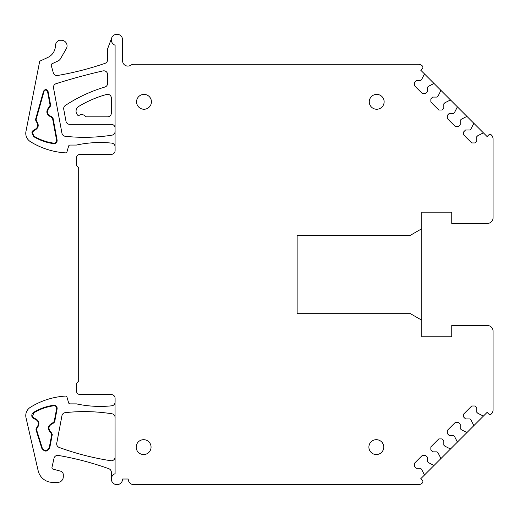 <?xml version="1.0" encoding="UTF-8"?>
<svg xmlns="http://www.w3.org/2000/svg" width="519" height="519" viewBox="0 0 519 519"><rect width="100%" height="100%" fill="white"/><g stroke="black" fill="none" stroke-linecap="round" stroke-linejoin="round"><path stroke-width="0.78" d="M424.107 73.562L434.409 83.864L433.534 83.721L428.396 86.342L427.338 87.406L427.338 91.785L425.541 93.576L422.356 93.576L414.396 85.616L414.396 82.43L416.186 80.633L420.565 80.633L421.629 79.576L424.25 74.438A0.753 0.753 0 0 0 424.107 73.562L420.766 70.221L422.356 68.625A1.875 1.875 0 0 0 422.343 65.958A5.631 5.631 0 0 0 418.34 64.285L133.863 64.285A5.631 5.631 0 0 0 130.756 65.219A5.255 5.255 0 0 1 122.601 60.84L122.601 39.892A5.631 5.631 0 0 0 111.702 37.913L107.589 48.896L107.589 59.782A3.756 3.756 0 0 1 105.059 63.331A300.261 300.261 0 0 1 57.551 75.489A3.756 3.756 0 0 1 53.308 72.803L51.258 65.511A1.499 1.499 0 0 1 52.069 63.746L58.05 60.957A5.631 5.631 0 0 0 60.548 58.666L66.302 48.708A5.631 5.631 0 0 0 61.424 40.261L59.335 40.261A6.007 6.007 0 0 0 55.423 45.782A13.137 13.137 0 0 1 47.839 57.44L39.704 61.229L25.95 131.469A9.757 9.757 0 0 0 30.361 141.622A75.067 75.067 0 0 0 65.459 152.858A1.499 1.499 0 0 0 66.996 151.775L68.612 146.144A1.499 1.499 0 0 1 70.059 145.054L76.436 145.054A112.597 112.597 0 0 1 111.728 143.121A3.756 3.756 0 0 1 115.095 146.858L115.095 150.607A3.756 3.756 0 0 1 111.345 154.364L80.192 154.364A3.756 3.756 0 0 0 76.436 158.12L76.436 165.626L78.687 167.877L78.687 381.063L76.436 383.314L76.436 390.82A3.756 3.756 0 0 0 80.192 394.57L111.345 394.57A3.756 3.756 0 0 1 115.095 398.326L115.095 402.082A3.756 3.756 0 0 1 111.728 405.813A112.597 112.597 0 0 1 76.436 403.879L70.059 403.879A1.499 1.499 0 0 1 68.612 402.796L66.996 397.158A1.499 1.499 0 0 0 65.459 396.075A75.067 75.067 0 0 0 30.361 407.311A9.757 9.757 0 0 0 26.015 417.769L38.159 470.739A15.012 15.012 0 0 0 52.789 482.398L57.674 482.398A5.631 5.631 0 0 0 63.299 476.766L63.299 474.775A3.756 3.756 0 0 0 60.522 471.148L53.055 469.15A1.499 1.499 0 0 1 51.978 467.372L54.008 458.309A3.756 3.756 0 0 1 58.31 455.429A300.261 300.261 0 0 1 108.854 468.735A3.756 3.756 0 0 1 111.345 472.264L111.345 479.024A5.631 5.631 0 0 1 115.095 473.711L115.056 402.647M424.107 475.372L434.409 465.076L433.534 465.212L428.396 462.591L427.338 461.534L427.338 457.155L425.541 455.364L422.356 455.364L414.396 463.324L414.396 466.51L416.186 468.3L420.565 468.3L421.629 469.364L424.25 474.502A0.753 0.753 0 0 1 424.107 475.372L420.766 478.719L422.356 480.309A1.875 1.875 0 0 1 422.343 482.975A5.631 5.631 0 0 1 418.34 484.649L133.863 484.649A5.631 5.631 0 0 1 128.232 479.024L122.601 479.024A5.631 5.631 0 0 1 116.97 484.649A5.631 5.631 0 0 1 111.345 479.024M483.773 415.713A0.753 0.753 0 0 1 482.904 415.849L477.759 413.228L476.702 412.17L476.702 407.791L474.904 406.001L471.726 406.001L463.759 413.961L463.759 417.146L465.549 418.937L469.929 418.937L470.993 420.001L473.613 425.139L473.471 426.008L487.114 412.365L488.71 413.961A1.875 1.875 0 0 0 491.376 413.948A5.631 5.631 0 0 0 493.05 409.939L493.05 331.141A5.631 5.631 0 0 0 487.419 325.51L451.764 325.51L451.764 336.773L421.739 336.773L421.739 228.743L410.477 235.243L297.127 235.243L297.127 313.69L410.477 313.69L421.739 320.191M457.018 442.467L467.321 432.165L466.445 432.301L461.307 429.687L460.243 428.623L460.243 424.244L458.452 422.453L455.267 422.453L447.307 430.413L447.307 433.599L449.097 435.389L453.476 435.389L454.54 436.453L457.155 441.591L457.018 442.467L450.862 448.617L449.992 448.76L444.854 446.139L443.79 445.075L443.79 440.696L442 438.905L438.815 438.905L430.854 446.872L430.854 450.051L432.645 451.848L437.024 451.848L438.081 452.905L440.702 458.05L440.566 458.919L450.862 448.617M434.409 83.864L487.114 136.568L488.71 134.979A1.875 1.875 0 0 1 491.376 134.992A5.631 5.631 0 0 1 493.05 138.995L493.05 217.792A5.631 5.631 0 0 1 487.419 223.423L451.764 223.423L451.764 212.161L421.739 212.161L421.739 228.743M115.095 131.463A3.756 3.756 0 0 1 111.929 135.167A176.616 176.616 0 0 1 65.232 136.276A3.756 3.756 0 0 1 61.949 133.234L53.528 87.958A3.756 3.756 0 0 1 56.078 83.695A567.578 567.578 0 0 1 103.002 70.902A3.756 3.756 0 0 1 107.589 74.561L107.589 83.429A3.756 3.756 0 0 1 104.909 87.023A150.134 150.134 0 0 0 65.368 105.435A3.756 3.756 0 0 0 63.74 109.262L65.991 121.277A3.756 3.756 0 0 0 69.682 124.339L111.345 124.339A3.756 3.756 0 0 1 115.095 128.089M115.069 146.39L115.095 45.198A5.631 5.631 0 0 1 111.702 37.913M111.345 113.077A3.756 3.756 0 0 1 107.589 116.833L85.59 116.833A4.502 4.502 0 0 0 78.538 115.867A5.631 5.631 0 0 1 78.797 106.369A112.597 112.597 0 0 1 106.583 94.445A3.756 3.756 0 0 1 111.345 98.065L111.345 113.077M115.095 457.012A3.756 3.756 0 0 1 110.774 460.716A269.03 269.03 0 0 1 59.14 447.43A3.756 3.756 0 0 1 56.746 443.213L61.949 415.68A3.756 3.756 0 0 1 65.232 412.65A176.616 176.616 0 0 1 111.929 413.779A3.756 3.756 0 0 1 115.095 417.49M440.566 458.919L434.409 465.076M473.471 426.008L467.321 432.165M483.773 133.227A0.753 0.753 0 0 0 482.904 133.085L477.759 135.706L476.702 136.769L476.702 141.149L474.904 142.939L471.726 142.939L463.759 134.979L463.759 131.794L465.549 130.003L469.929 130.003L470.993 128.939L473.613 123.801L473.471 122.925M457.018 106.473L457.155 107.342L454.54 112.487L453.476 113.544L449.097 113.544L447.307 115.335L447.307 118.52L455.267 126.487L458.452 126.487L460.243 124.69L460.243 120.311L461.307 119.253L466.445 116.632L467.321 116.769M440.566 90.021L440.702 90.89L438.081 96.028L437.024 97.092L432.645 97.092L430.854 98.882L430.854 102.068L438.815 110.028L442 110.028L443.79 108.237L443.79 103.858L444.854 102.794L449.992 100.18L450.862 100.316M50.674 105.448L50.09 105.188L47.547 91.506C46.457 89.638 45.289 89.586 44.037 91.344L43.531 91.201C45.147 88.931 46.658 89.002 48.059 91.409L50.674 105.448L49.947 107.024L49.428 106.726C45.464 111.085 46.12 114.589 51.387 117.236L52.555 118.429L56.616 140.253L57.129 140.156L53.003 117.975L51.757 116.769C46.639 114.362 46.035 111.111 49.947 107.024M33.573 136.549L31.912 132.326L32.418 132.468L33.845 136.101L33.573 136.549C39.814 140.338 46.554 142.712 53.788 143.679C56.084 143.627 57.2 142.453 57.129 140.156M31.912 132.326L32.191 131.346L33.391 130.269L33.735 130.736C38.549 128.563 39.476 125.28 36.512 120.908L35.973 121.122C38.919 125.248 38.056 128.297 33.391 130.269M43.531 91.201L35.513 119.584L35.973 121.122M57.142 408.79L56.623 408.693C56.688 406.792 55.773 405.819 53.866 405.774C46.704 406.734 40.028 409.089 33.845 412.832L32.444 416.549L33.878 418.1C39.301 420.118 40.352 423.498 37.037 428.233L36.577 429.823L42.273 448.092C44.803 451.517 47.132 451.381 49.253 447.689L49.766 447.787C47.339 452.017 44.673 452.166 41.773 448.247L35.973 429.641L36.486 428.006C39.788 423.536 38.815 420.403 33.56 418.599L32.204 417.548L31.944 416.705C31.503 414.895 32.042 413.455 33.573 412.384C39.82 408.596 46.561 406.221 53.801 405.255C56.104 405.307 57.22 406.487 57.142 408.79L54.651 421.947L53.392 423.154L53.022 422.68C47.696 425.314 47.028 428.824 51.031 433.222L51.543 432.917C47.599 428.804 48.215 425.548 53.392 423.154M49.766 447.787L52.283 434.507L51.543 432.917M36.512 120.908L36.109 119.415L44.037 91.344M32.418 132.468L33.735 130.736M33.845 136.101C40.021 139.845 46.697 142.2 53.853 143.16C55.754 143.121 56.675 142.148 56.616 140.253M50.09 105.188L49.428 106.726M51.031 433.222L51.699 434.766L49.253 447.689M56.623 408.693L54.21 421.486L53.022 422.68M376.697 109.25A7.435 7.435 0 0 0 384.131 101.815A7.435 7.435 0 0 0 376.697 94.387A7.435 7.435 0 0 0 369.269 101.815A7.435 7.435 0 0 0 376.697 109.25M376.32 454.547A7.435 7.435 0 0 0 383.755 447.119A7.435 7.435 0 0 0 376.32 439.684A7.435 7.435 0 0 0 368.892 447.119A7.435 7.435 0 0 0 376.32 454.547M143.997 109.25A7.435 7.435 0 0 0 151.425 101.815A7.435 7.435 0 0 0 143.997 94.387A7.435 7.435 0 0 0 136.562 101.815A7.435 7.435 0 0 0 143.997 109.25M143.62 454.547A7.435 7.435 0 0 0 151.055 447.119A7.435 7.435 0 0 0 143.62 439.684A7.435 7.435 0 0 0 136.192 447.119A7.435 7.435 0 0 0 143.62 454.547M47.547 91.506L48.059 91.409M36.109 119.415L35.513 119.584M32.191 131.346L32.606 131.8M53.853 143.16L53.788 143.679M53.003 117.975L52.555 118.429M51.757 116.769L51.387 117.236M42.273 448.092L41.773 448.247M51.699 434.766L52.283 434.507M54.651 421.947L54.21 421.486M53.866 405.774L53.801 405.255M33.845 412.832L33.573 412.384M32.444 416.549L31.944 416.705M32.6 417.055L32.204 417.548M33.878 418.1L33.56 418.599M37.037 428.233L36.486 428.006M36.577 429.823L35.973 429.641"/></g></svg>

